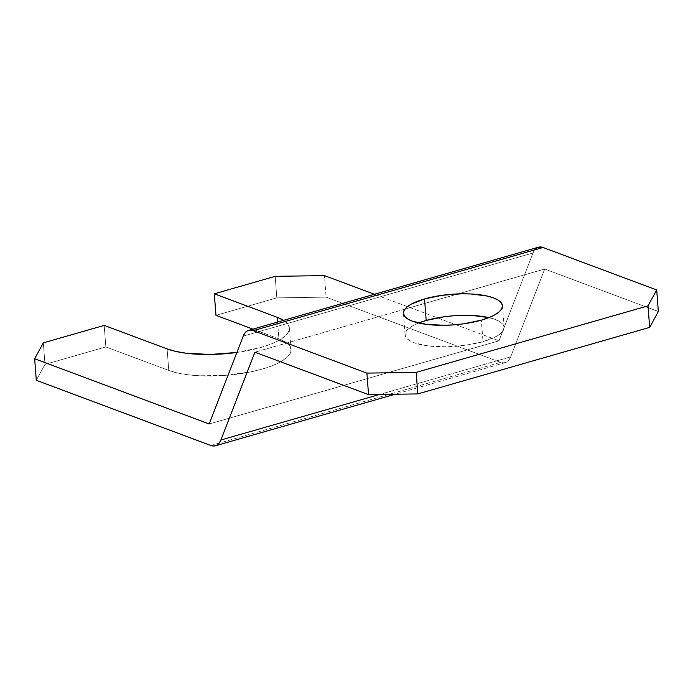 <?xml version="1.0" encoding="UTF-8"?>
<svg xmlns="http://www.w3.org/2000/svg" width="693" height="693" viewBox="0 0 693 693"><rect width="100%" height="100%" fill="white"/><g stroke="black" fill="none" stroke-linecap="round" stroke-linejoin="round"><path stroke-width="0.52" stroke-dasharray="3.46 2.6" d="M418.615 323.016A49.662 15.333 -4.4 0 0 405.084 334.892A49.662 15.333 -4.4 0 0 432.25 346.353A49.662 15.333 -4.4 0 0 483.012 341.692L481.358 320.166L483.012 341.692L465.324 345.339L446.006 346.812L427.988 345.894L414.024 342.723L409.268 340.428L406.245 337.768L405.084 334.858L405.821 331.8L408.437 328.716L412.82 325.727L418.815 322.938M215.973 315.332L276.828 297.869L275.173 276.342L276.828 297.869L215.973 315.332M210.837 445.504L500.632 362.352L326.1 297.141L276.828 297.869L326.1 297.141L324.445 275.606L326.1 297.141L500.632 362.352A22.704 11.963 -106 0 0 505.24 362.638A22.704 11.963 -106 0 0 510.68 356.86L379.565 394.482L510.68 356.86L508.905 360.057L506.548 362.101L503.733 362.881L500.632 362.352L210.837 445.504M252.91 329.132L278.881 338.842L285.343 341.952L289.449 345.556L291.025 349.506L290.02 353.655L286.469 357.839L280.518 361.902L272.384 365.687L262.378 369.048L250.901 371.846L225.294 375.398L199.463 375.779L187.708 374.748L177.339 372.947L168.763 370.434L105.847 346.933L44.993 364.397L36.305 380.292L44.993 364.397L105.847 346.933L104.193 325.398L105.847 346.933L168.763 370.434A67.403 20.807 -4.4 0 0 244.794 372.999A67.403 20.807 -4.4 0 0 291.025 349.471A67.403 20.807 -4.4 0 0 278.881 338.842L277.59 322.054L278.881 338.842L252.91 329.132M43.338 342.862L44.993 364.397L43.338 342.862M236.72 352.468L260.724 347.514L270.729 344.152L278.863 340.376L284.814 336.313L288.366 332.12L289.371 327.98L287.794 324.021L283.558 320.339A67.403 20.807 175.6 0 1 289.362 327.936A67.403 20.807 175.6 0 1 236.893 352.442M538.435 247.21A22.704 11.963 -106 0 0 532.995 252.988L498.977 340.817L374.402 294.274L498.977 340.817L209.182 423.969L498.977 340.817L532.995 252.988L243.208 336.14L532.995 252.988L534.771 249.792M658.35 311.495L544.698 269.031L404.911 309.139L544.698 269.031L510.68 356.86L544.698 269.031L658.35 311.495M404.903 309.139L254.911 352.183L404.903 309.139M488.851 317.593L495.174 319.438L499.93 321.734L502.953 324.385L504.114 327.295L503.378 330.353L500.762 333.437L496.379 336.434L483.012 341.692A49.662 15.333 -4.4 0 0 504.114 327.269A49.662 15.333 -4.4 0 0 488.929 317.611M537.136 247.748L538.357 247.228M167.108 348.908L168.763 370.434L167.108 348.908M403.43 313.357L405.084 334.892M505.24 362.638L395.079 394.248M291.025 349.471L289.362 327.936M502.46 305.734L504.114 327.269"/><path stroke-width="1.04" d="M418.815 322.938L426.186 320.461L424.532 298.934A49.662 15.333 175.6 0 1 475.285 294.274A49.662 15.333 175.6 0 1 502.46 305.734A49.662 15.333 175.6 0 1 481.358 320.166L488.721 317.689L494.715 314.899L499.107 311.911L501.723 308.827L502.46 305.769L501.299 302.858L498.276 300.199L493.511 297.903L487.188 296.058L470.894 293.971L461.538 293.806L442.221 295.287L424.532 298.934L411.166 304.192L406.782 307.19L404.166 310.273L403.421 313.331L404.591 316.242L407.605 318.893L412.37 321.188L426.334 324.367L444.343 325.286L454.028 324.844L463.669 323.813L481.358 320.166A49.662 15.333 175.6 0 1 430.596 324.826A49.662 15.333 175.6 0 1 403.43 313.357A49.662 15.333 175.6 0 1 424.532 298.934L426.186 320.461A49.662 15.333 -4.4 0 0 418.615 323.016M214.31 293.806L215.973 315.332L252.91 329.132L215.973 315.332L214.31 293.806L275.173 276.342L214.31 293.806L277.226 317.307L214.31 293.806M36.305 380.292L210.837 445.504L36.305 380.292L34.65 358.757L43.338 342.862L104.193 325.398L43.338 342.862L34.65 358.757L209.182 423.969L34.65 358.757L36.305 380.292M104.193 325.398L167.108 348.908L175.684 351.412L186.053 353.213L210.499 354.469L236.893 352.442A67.403 20.807 175.6 0 1 167.108 348.908L104.193 325.398M283.688 320.426L277.226 317.307A67.403 20.807 175.6 0 1 283.558 320.339M275.173 276.342L324.445 275.606L374.402 294.274L324.445 275.606L275.173 276.342M538.357 247.228L543.043 247.496L656.695 289.96L648.007 305.856L649.662 327.391L417.827 393.91L368.555 394.646L417.827 393.91L416.172 372.384L648.007 305.856L649.662 327.391L417.827 393.91L416.172 372.384L366.9 373.111L368.555 394.646L254.911 352.183L220.885 440.012L379.565 394.482L220.885 440.012L254.911 352.183L368.555 394.646L366.9 373.111L253.248 330.648L543.043 247.496L656.695 289.96L648.007 305.856L416.172 372.384L366.9 373.111L253.248 330.648L250.156 330.119L247.34 330.899L244.976 332.943L243.208 336.14L209.182 423.969L243.208 336.14A22.704 11.963 74 0 1 248.648 330.362A22.704 11.963 74 0 1 253.248 330.648L543.043 247.496A22.704 11.963 -106 0 0 538.435 247.21L248.648 330.362M649.662 327.391L658.35 311.495L656.695 289.96L658.35 311.495L649.662 327.391M488.929 317.611A49.662 15.333 -4.4 0 0 426.186 320.461L443.875 316.814L453.517 315.783L472.548 315.497L488.851 317.593M220.885 440.012A22.704 11.963 74 0 1 215.445 445.79A22.704 11.963 74 0 1 210.837 445.504L213.938 446.032L216.753 445.252L219.118 443.208L220.885 440.012M534.771 249.792L537.136 247.748M277.59 322.054L277.226 317.307L277.59 322.054M395.079 394.248L215.532 445.772"/></g></svg>
